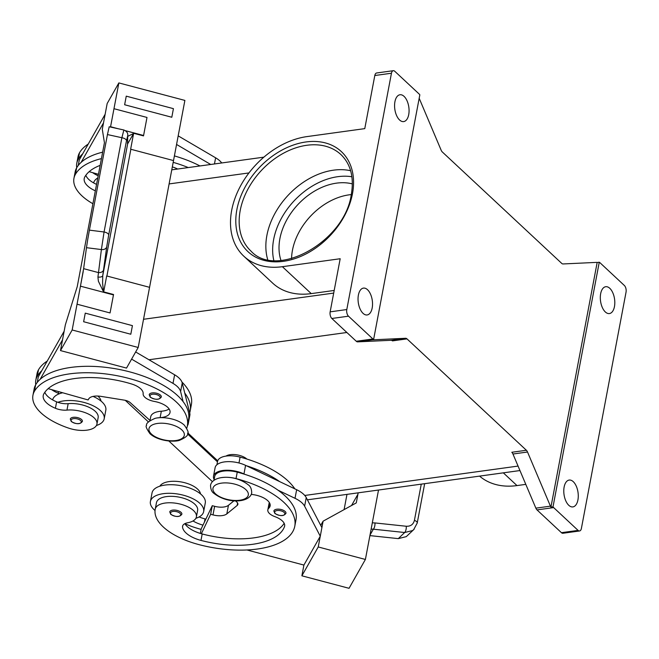 <?xml version="1.0" encoding="UTF-8"?>
<svg xmlns="http://www.w3.org/2000/svg" width="659" height="659" viewBox="0 0 659 659"><rect width="100%" height="100%" fill="white"/><g stroke="black" fill="none" stroke-linecap="round" stroke-linejoin="round"><path stroke-width="0.99" d="M267.702 259.597A65.966 47.333 133 0 1 266.895 235.387A65.966 47.333 133 0 1 350.621 170.722M93.067 396.397A27.093 12.48 10.7 0 1 105.819 410.195L104.196 418.786A27.093 12.48 -169.3 0 0 91.708 405.112A27.093 12.48 -169.3 0 0 63.775 400.886A27.093 12.48 -169.3 0 0 57.86 402.303A12.315 5.676 -169.3 0 0 68.174 403.662A20.94 9.646 10.7 0 1 85.34 405.837A20.94 9.646 10.7 0 1 98.15 417.641L96.939 424.083A20.94 9.646 10.7 0 1 68.594 428.111A58.264 26.838 10.7 0 1 32.95 395.268A58.264 26.838 10.7 0 1 34.416 391.306A78.825 36.311 10.7 0 1 122.64 376.874A78.825 36.311 10.7 0 1 187.337 425.945A78.825 36.311 10.7 0 1 186.761 428.161M96.403 425.516A27.093 12.48 -169.3 0 0 104.196 418.786M81.551 419.528A6.162 2.834 10.7 0 1 82.4 421.389C80.307 424.412 76.609 424.47 71.304 421.571L70.299 419.099A6.162 2.834 10.7 0 1 74.978 417.238A6.162 2.834 10.7 0 1 81.551 419.528M203.656 511.59L205.278 502.99A27.093 12.48 -169.3 0 0 192.799 489.316A27.093 12.48 -169.3 0 0 164.857 485.09A27.093 12.48 -169.3 0 0 152.031 492.932L150.409 501.524A27.093 12.48 10.7 0 1 163.234 493.682A27.093 12.48 10.7 0 1 191.168 497.907A27.093 12.48 10.7 0 1 203.656 511.59A27.093 12.48 10.7 0 1 195.871 518.312M155.046 510.503A27.093 12.48 10.7 0 1 150.409 501.524M181.859 514.185A6.162 2.834 -169.3 0 0 181.011 512.323A6.162 2.834 -169.3 0 0 174.437 510.041A6.162 2.834 -169.3 0 0 169.758 511.903L170.763 514.366C176.06 517.266 179.759 517.208 181.859 514.185M251.26 494.407A17.241 7.941 10.7 0 1 270.141 505.898A17.241 7.941 10.7 0 1 268.798 508.213A12.315 5.676 -169.3 0 0 267.834 509.86A12.315 5.676 -169.3 0 0 274.836 516.615A17.241 7.941 10.7 0 1 284.639 526.071A17.241 7.941 10.7 0 1 284.482 526.64A68.973 31.772 10.7 0 1 200.979 540.405A24.63 11.343 10.7 0 1 182.535 526.887A12.315 5.676 10.7 0 1 182.576 526.212A12.315 5.676 10.7 0 1 187.7 522.76A20.94 9.646 -169.3 0 0 196.374 517.018A20.94 9.646 -169.3 0 0 196.398 516.887A20.94 9.646 -169.3 0 0 177.757 503.55A20.94 9.646 -169.3 0 0 155.277 508.987A58.264 26.838 -169.3 0 0 155.203 509.341A58.264 26.838 -169.3 0 0 198.639 544.532A78.825 36.311 -169.3 0 0 294.787 526.195A78.825 36.311 -169.3 0 0 236.029 478.591A18.477 8.509 -169.3 0 0 221.729 477.61M214.126 479.546A19.704 9.078 10.7 0 1 213.5 476.21A19.704 9.078 10.7 0 1 243.962 473.953L244.711 474.315A78.825 36.311 -169.3 0 0 237.248 472.141A18.477 8.509 -169.3 0 0 221.712 471.399A18.477 8.509 -169.3 0 0 214.71 476.441L213.986 480.271M294.845 488.854A78.825 36.311 -169.3 0 0 240.09 457.107A18.477 8.509 -169.3 0 0 224.554 456.358A18.477 8.509 -169.3 0 0 217.552 461.399L216.918 464.743M285.116 511.433A6.162 2.834 10.7 0 1 285.965 513.287C283.872 516.31 280.174 516.368 274.877 513.468L273.864 511.005A6.162 2.834 10.7 0 1 278.543 509.143A6.162 2.834 10.7 0 1 285.116 511.433M417.188 523.164A4.926 2.265 -169.3 0 0 417.221 523.048L413.671 529.671L406.282 536.632L398.3 538.625L404.667 532.513A4.926 2.018 -83.9 0 0 405.944 529.894A4.926 2.018 -83.9 0 0 406.273 526.253L374.963 522.933A4.926 2.018 96.1 0 1 374.625 526.574A4.926 2.018 96.1 0 1 373.348 529.193L404.667 532.513L412.608 530.561L414.231 529.095M157.74 417.913A18.477 8.509 10.7 0 1 160.121 417.649A17.241 7.941 -169.3 0 0 170.022 412.485A17.241 7.941 -169.3 0 0 154.363 401.438A12.315 5.676 10.7 0 1 143.143 393.744A17.241 7.941 -169.3 0 0 131.586 383.983A68.973 31.772 -169.3 0 0 43.856 393.81A24.63 11.343 -169.3 0 0 43.23 395.482A24.63 11.343 -169.3 0 0 55.414 408.275A12.315 5.676 -169.3 0 0 66.954 410.104A20.94 9.646 10.7 0 1 84.121 412.287A20.94 9.646 10.7 0 1 96.939 424.083M150.005 420.574L150.73 416.743A18.477 8.509 10.7 0 1 161.34 411.208A17.241 7.941 -169.3 0 0 169.124 408.975M97.845 396.043A20.94 9.646 10.7 0 1 101.025 401.084M160.466 395.128A6.162 2.834 10.7 0 1 161.315 396.99C159.231 400.005 155.532 400.071 150.219 397.171L149.214 394.7A6.162 2.834 10.7 0 1 153.893 392.838A6.162 2.834 10.7 0 1 160.466 395.128M93.619 182.905A27.093 12.48 10.7 0 1 97.771 177.979M87.738 239.431L86.469 247.685L101.395 249.555L97.936 277.044L98.389 281.212L103.521 291.846L102.598 283.115L102.746 275.651L106.733 246.771A4.926 3.649 -172.3 0 1 104.896 249.011A4.926 3.649 -172.3 0 1 101.395 249.555L104.064 231.984L89.385 230.139L87.738 239.431M123.884 129.988L121.874 137.723L104.064 231.984A4.926 2.265 -169.3 0 1 107.425 233.237A4.926 2.265 -169.3 0 1 108.669 235.074L126.479 140.82A4.926 2.265 -169.3 0 0 125.235 138.975A4.926 2.265 -169.3 0 0 121.874 137.723L107.442 134.56L89.385 230.139M126.479 140.82L127.689 135.869A4.926 4.802 1.7 0 0 127.755 135.194C127.953 132.994 126.652 131.256 123.859 129.988L109.205 126.767L107.442 134.56M127.689 135.869L127.648 143.843L133.604 133.489L127.722 136.355M133.489 133.242L143.514 135.894A14.778 2.035 -75.2 0 1 143.588 135.49L125.54 130.704M117.673 128.62L110.572 126.734A14.778 2.035 -75.2 0 0 110.506 127.055M103.611 269.762A4.926 3.649 7.7 0 1 101.774 272.002A4.926 3.649 7.7 0 1 98.273 272.546L83.627 268.658L80.522 285.751A14.778 2.035 104.8 0 0 80.447 286.163L113.463 294.911A14.778 2.035 -75.2 0 1 113.537 294.499L110.053 312.951L77.037 304.194L72.169 329.978L138.201 347.474L149.568 287.324L106.684 275.956L103.718 291.673M280.973 260.412A56.114 40.265 133 0 1 279.902 238.607A56.114 40.265 133 0 1 352.359 183.902M291.566 258.592A56.114 40.265 133 0 1 292.448 250.313A56.114 40.265 133 0 1 351.28 194.594M419.182 98.282L441.159 150.227A4.926 2.57 82.2 0 0 441.687 151.216A4.926 2.57 82.2 0 0 442.313 151.974L561.69 263.361A4.926 2.57 82.2 0 0 562.374 263.822A4.926 2.57 82.2 0 0 563.058 263.954L596.494 262.389A4.926 2.57 -97.8 0 1 597.153 262.513L599.229 262.224A4.926 2.57 -97.8 0 1 599.937 262.694L624.353 285.479A4.926 2.57 -97.8 0 1 625.885 288.395A4.926 2.57 -97.8 0 1 626.05 292.118L581.395 528.436A4.926 2.57 -97.8 0 1 580.085 530.783A4.926 2.57 -97.8 0 1 579.558 530.973A4.926 2.57 -97.8 0 1 578.075 530.388L561.435 532.686A4.926 2.57 82.2 0 0 562.918 533.263L579.558 530.973M419.816 94.814A4.926 2.57 -97.8 0 1 419.832 94.838L373.62 339.443A4.926 2.57 -97.8 0 1 373.587 339.426A4.926 2.57 -97.8 0 1 372.912 338.973L348.496 316.188A4.926 2.57 -97.8 0 1 346.955 313.272A4.926 2.57 -97.8 0 1 346.799 309.549L391.454 73.231A4.926 2.57 -97.8 0 1 392.764 70.875A4.926 2.57 -97.8 0 1 393.291 70.694A4.926 2.57 -97.8 0 1 394.774 71.279L419.19 94.056A4.926 2.57 -97.8 0 1 419.816 94.814M372.912 338.973L356.272 341.263A4.926 2.57 82.2 0 0 356.947 341.724A4.926 2.57 82.2 0 0 357.631 341.856L372.195 339.855A4.926 2.57 -97.8 0 1 371.536 339.731L373.62 339.443M346.799 309.549L330.151 311.847A4.926 2.57 82.2 0 0 330.316 315.57A4.926 2.57 82.2 0 0 331.848 318.478L348.496 316.188M393.291 70.694L376.643 72.984A4.926 2.57 82.2 0 0 376.116 73.174A4.926 2.57 82.2 0 0 374.806 75.521L364.773 128.629L306.97 136.594A74.591 53.519 -47 0 0 240.09 186.769A74.591 53.519 -47 0 0 243.797 256.178A74.591 53.519 -47 0 0 282.39 266.697L340.184 258.74L330.151 311.847M406.99 338.883A4.926 2.57 82.2 0 0 406.315 338.421A4.926 2.57 82.2 0 0 405.631 338.281L391.067 340.291A4.926 2.57 -97.8 0 1 391.751 340.423A4.926 2.57 -97.8 0 1 392.426 340.884L406.99 338.883L526.376 450.27L511.812 452.272A4.926 2.57 -97.8 0 1 512.438 453.021A4.926 2.57 -97.8 0 1 512.957 454.018L535.866 508.155A4.926 2.57 82.2 0 0 536.393 509.152A4.926 2.57 82.2 0 0 537.011 509.901L561.435 532.686M537.011 509.901L553.659 507.603A4.926 2.57 -97.8 0 1 553.033 506.853A4.926 2.57 -97.8 0 1 553.016 506.82L550.932 507.109A4.926 2.57 -97.8 0 1 550.43 506.145L527.521 452.016A4.926 2.57 82.2 0 0 527.002 451.02A4.926 2.57 82.2 0 0 526.376 450.27M372.187 307.967A13.551 7.076 -97.8 0 1 367.137 314.953A13.551 7.076 -97.8 0 1 360.02 308.807A13.551 7.076 -97.8 0 1 358.389 295.092A13.551 7.076 -97.8 0 1 363.438 288.107A13.551 7.076 -97.8 0 1 370.556 294.243A13.551 7.076 -97.8 0 1 372.187 307.967M614.46 306.575A13.551 7.076 -97.8 0 1 609.41 313.56A13.551 7.076 -97.8 0 1 602.293 307.423A13.551 7.076 -97.8 0 1 600.662 293.7A13.551 7.076 -97.8 0 1 605.712 286.714A13.551 7.076 -97.8 0 1 612.829 292.851A13.551 7.076 -97.8 0 1 614.46 306.575M408.72 114.617A13.551 7.076 -97.8 0 1 403.67 121.594A13.551 7.076 -97.8 0 1 396.553 115.457A13.551 7.076 -97.8 0 1 394.922 101.741A13.551 7.076 -97.8 0 1 399.972 94.756A13.551 7.076 -97.8 0 1 407.089 100.893A13.551 7.076 -97.8 0 1 408.72 114.617M577.927 499.926A13.551 7.076 -97.8 0 1 572.877 506.911A13.551 7.076 -97.8 0 1 565.76 500.774A13.551 7.076 -97.8 0 1 564.129 487.05A13.551 7.076 -97.8 0 1 569.178 480.065A13.551 7.076 -97.8 0 1 576.296 486.21A13.551 7.076 -97.8 0 1 577.927 499.926M597.153 262.513L550.932 507.109M372.195 339.855L405.631 338.281M599.229 262.224A4.926 2.57 -97.8 0 1 599.253 262.233L553.016 506.82M553.659 507.603L578.075 530.388M187.774 432.881L217.709 460.814M226.012 456.094A12.315 5.676 10.7 0 1 246.878 459.059M356.272 341.263L331.848 318.478M479.563 476.111A74.591 53.519 -47 0 0 516.986 485.584L525.8 484.365M391.067 340.291L357.631 341.856M334.195 290.454L311.246 293.617A74.591 53.519 133 0 1 272.653 283.106L243.797 256.178M97.936 277.044A4.926 2.199 8.8 0 0 102.746 275.651L127.648 143.843A4.926 4.868 -158.3 0 0 127.566 141.842M127.459 143.538A4.926 4.802 1.7 0 0 127.533 142.846L127.755 135.186A4.926 4.802 1.7 0 0 127.755 134.889M103.521 291.846L113.537 294.499M83.627 268.658L86.469 247.685M130.639 149.206A4.926 2.265 -169.3 0 0 130.861 149.263L173.515 160.574L130.639 149.206L133.604 133.489M85.258 313.14L83.635 321.732L130.795 334.237L83.635 321.732L85.258 313.14L132.426 325.637L130.803 334.228M143.514 135.894L146.998 117.45L113.974 108.702L146.998 117.45L143.588 135.49M110.572 126.734L118.851 82.919L107.17 103.521L102.293 129.304L104.435 142.723L102.812 151.315L77.235 286.657L65.356 324.805L60.488 350.588L72.169 329.978M110.053 312.951L113.463 294.911M77.037 304.194L80.447 286.163M83.215 271.516L80.522 285.751M118.851 82.919L184.882 100.415L149.568 287.324M171.801 117.244L124.633 104.748L171.801 117.253L173.424 108.653L126.256 96.156L124.633 104.748L126.256 96.156M138.201 347.474L126.52 368.084L60.488 350.588M62.514 339.846L40.108 379.37A78.825 36.311 10.7 0 1 112.401 368.249A78.825 36.311 10.7 0 1 183.12 401.628L180.607 391.561A24.63 11.343 -169.3 0 0 172.996 383.39L131.594 359.122M92.903 203.738A58.264 26.838 10.7 0 1 73.948 178.284L75.167 171.842A58.264 26.838 10.7 0 1 76.633 167.88A78.825 36.311 10.7 0 1 81.106 162.386L103.512 122.862M81.106 162.386A78.825 36.311 10.7 0 1 102.647 152.163M174.396 155.903A78.825 36.311 10.7 0 1 199.998 165.953M176.563 144.461L210.707 164.478M105.135 114.271L79.302 159.832L78.24 165.475M221.737 162.962A24.63 11.343 -169.3 0 0 215.625 157.814L178.185 135.869M76.741 167.691A58.264 26.838 10.7 0 1 76.79 163.251L78.009 156.801A58.264 26.838 10.7 0 1 79.475 152.839A78.825 36.311 10.7 0 1 88.24 144.074M73.948 178.284A58.264 26.838 10.7 0 1 75.423 174.322A78.825 36.311 10.7 0 1 101.428 158.613M173.177 162.353A78.825 36.311 10.7 0 1 188.276 167.567M100.152 165.368A68.973 31.772 -169.3 0 0 84.854 176.826A24.63 11.343 -169.3 0 0 84.228 178.498A24.63 11.343 -169.3 0 0 95.341 190.83M177.633 169.033A17.241 7.941 -169.3 0 0 172.584 166.999A68.973 31.772 -169.3 0 0 172.32 166.916M135.655 351.964L174.627 374.798A24.63 11.343 10.7 0 1 182.23 382.961L189.8 413.308A19.704 9.078 10.7 0 1 189.866 415.236L188.243 423.836A19.704 9.078 -169.3 0 0 188.177 421.908L188.136 421.744M37.242 382.459L38.304 376.816L64.137 331.255M48.148 388.653L88.117 399.955L88.701 398.926A12.315 5.676 10.7 0 1 100.843 396.356L124.263 400.137A7.389 3.402 10.7 0 1 130.227 402.624L150.021 420.475M187.378 425.73A19.704 9.078 -169.3 0 0 188.243 423.836M188.062 421.455A78.825 36.311 10.7 0 1 187.634 422.658M184.742 393.036A78.825 36.311 10.7 0 1 190.179 410.903A78.825 36.311 10.7 0 1 189.685 412.863M183.12 401.628A78.825 36.311 10.7 0 1 188.556 419.495L187.337 425.945M51.633 389.642A24.63 11.343 -169.3 0 0 58.256 393.234A12.315 5.676 -169.3 0 0 59.483 393.711A27.093 12.48 10.7 0 1 62.704 392.772M35.743 384.675A58.264 26.838 10.7 0 1 35.792 380.235L37.011 373.785A58.264 26.838 10.7 0 1 38.477 369.823A78.825 36.311 10.7 0 1 47.242 361.058M35.792 380.235A58.264 26.838 10.7 0 1 37.258 376.264A78.825 36.311 10.7 0 1 41.731 370.778M181.909 381.989A78.825 36.311 10.7 0 1 191.398 404.461L190.179 410.903M44.812 392.303A24.63 11.343 -169.3 0 0 56.625 401.833A12.315 5.676 -169.3 0 0 57.86 402.303M32.95 395.268L34.169 388.826A58.264 26.838 10.7 0 1 35.635 384.864A78.825 36.311 10.7 0 1 40.108 379.37M371.141 529.078L373.348 529.193L370.004 535.083M424.66 483.673L417.221 523.048A4.926 2.265 -169.3 0 0 416.941 522.019A4.926 2.265 -169.3 0 0 414.42 520.346C413.35 524.465 410.639 526.434 406.273 526.253M398.3 538.625L369.905 535.61M301.88 575.809L303.906 565.068L320.266 536.22L318.231 546.962L301.88 575.809L349.048 588.306L365.399 559.458L378.513 490.032M346.98 494.374L344.097 509.613M351.544 505.511L357.895 494.308L351.552 505.502M358.175 492.833L357.895 494.308M357.903 494.308L356.28 502.899L323.108 521.178L320.727 525.38M323.108 521.178L321.889 527.612L306.246 497.603A24.63 11.343 -169.3 0 0 296.649 489.711L279.696 481.63A78.825 36.311 -169.3 0 0 246.334 465.715L279.696 481.63M318.231 546.962L365.399 559.458M303.906 565.068L246.944 549.968M233.986 500.782L228.451 505.305A12.315 5.676 10.7 0 1 214.628 506.31L212.272 505.684L201.226 528.831L200.361 533.436M320.274 536.22L321.897 527.628L320.274 536.22L304.623 506.194A24.63 11.343 10.7 0 0 295.018 498.311L278.073 490.222A78.825 36.311 -169.3 0 0 244.711 474.315M294.787 526.195L296.006 519.745A78.825 36.311 -169.3 0 0 278.073 490.222M284.169 523.304A68.973 31.772 10.7 0 1 202.198 533.963A24.63 11.343 10.7 0 1 201.366 533.732L210.641 514.275L213.005 514.901A12.315 5.676 -169.3 0 0 226.828 513.896L237.158 505.461A7.389 3.402 -169.3 0 0 237.874 504.349A7.389 3.402 -169.3 0 0 236.927 502.183L235.551 500.848M269.366 502.578A12.315 5.676 -169.3 0 0 269.053 503.418L267.834 509.86M246.334 465.715L245.585 465.361A19.704 9.078 -169.3 0 0 215.122 467.618L213.5 476.21M212.272 505.684L210.641 514.275M201.366 533.732A24.63 11.343 10.7 0 1 184.85 523.666M205.855 519.135A68.973 31.772 10.7 0 1 205.04 518.921A24.63 11.343 10.7 0 1 199.109 516.944M202.988 525.141A24.63 11.343 10.7 0 1 192.996 520.972M200.484 493.888A20.94 9.646 -169.3 0 0 181.695 482.042A20.94 9.646 -169.3 0 0 159.849 486.194M184.874 523.707A58.264 26.838 -169.3 0 0 201.127 529.391M197.593 510.568A20.94 9.646 -169.3 0 0 197.618 510.445A20.94 9.646 -169.3 0 0 178.976 497.108A20.94 9.646 -169.3 0 0 156.496 502.545A58.264 26.838 -169.3 0 0 156.422 502.891L155.203 509.341M187.56 433.943L217.47 461.844M125.268 400.326L148.423 421.933M168.852 440.995L212.404 481.63M232.833 500.692L233.426 501.244M52.621 399.889A27.093 12.48 10.7 0 1 59.483 393.711M76.79 163.251A58.264 26.838 10.7 0 1 78.264 159.28A78.825 36.311 10.7 0 1 82.729 153.794M92.631 172.658A24.63 11.343 -169.3 0 0 98.183 175.788M85.81 175.319A24.63 11.343 -169.3 0 0 96.56 184.38M98.463 174.305L89.146 171.669M151.463 434.083A17.982 8.287 10.7 0 1 157.493 423.449A17.982 8.287 10.7 0 1 181.835 429.899A17.982 8.287 10.7 0 1 175.805 440.533A17.982 8.287 10.7 0 1 151.463 434.083M80.555 420.5A5.173 2.381 10.7 0 1 78.816 423.564A5.173 2.381 10.7 0 1 71.815 421.711A5.173 2.381 10.7 0 1 73.553 418.646A5.173 2.381 10.7 0 1 80.555 420.5M171.274 514.506A5.173 2.381 -169.3 0 0 178.276 516.359A5.173 2.381 -169.3 0 0 180.014 513.303A5.173 2.381 -169.3 0 0 173.012 511.442A5.173 2.381 -169.3 0 0 171.274 514.506M215.444 493.78A17.982 8.287 -169.3 0 0 239.785 500.23A17.982 8.287 -169.3 0 0 245.823 489.596A17.982 8.287 -169.3 0 0 221.473 483.138A17.982 8.287 -169.3 0 0 215.444 493.78M236.029 478.591L237.248 472.141M238.978 462.98L240.09 457.107M275.388 513.608A5.173 2.381 -169.3 0 0 282.39 515.462A5.173 2.381 -169.3 0 0 284.12 512.405A5.173 2.381 -169.3 0 0 277.118 510.544A5.173 2.381 -169.3 0 0 275.388 513.608M421.266 484.143L414.42 520.346M160.121 417.649L161.34 411.208M159.47 396.1A5.173 2.381 10.7 0 1 157.74 399.165A5.173 2.381 10.7 0 1 150.73 397.303A5.173 2.381 10.7 0 1 152.468 394.247A5.173 2.381 10.7 0 1 159.47 396.1M273.814 260.453A63.503 45.562 133 0 1 273.658 239.464A63.503 45.562 133 0 1 351.898 176.76M250.931 251.046A65.966 47.333 133 0 1 240.214 210.493A65.966 47.333 133 0 1 282.909 153.539A65.966 47.333 133 0 1 340.934 154.585C350.72 164.083 354.18 177.353 351.313 194.397C344.822 241.944 276.418 279.391 250.931 251.046M236.878 209.611A68.429 49.096 -47 0 0 283.403 261.326A68.429 49.096 -47 0 0 352.483 193.68A68.429 49.096 -47 0 0 305.957 141.965A68.429 49.096 -47 0 0 236.878 209.611M512.957 454.018L527.521 452.016M550.43 506.145L535.866 508.155M148.959 359.756L346.873 332.49M304.763 495.461L518.065 466.078M374.806 75.521L391.454 73.231M311.246 293.617L282.39 266.697M516.986 485.584L503.328 472.841M169.099 183.927L248.97 172.93M333.701 293.082L143.53 319.277M106.733 246.771L108.669 235.074M106.906 276.022L130.861 149.263M189.8 413.308L188.177 421.908M182.23 382.961L180.607 391.561M174.627 374.798L172.996 383.39M58.256 393.234L58.56 391.603M37.258 376.264L38.477 369.823M55.414 408.275L56.625 401.833M66.954 410.104L68.174 403.662M34.416 391.306L35.635 384.864M374.963 522.933L372.319 522.842M296.649 489.711L295.018 498.311M245.585 465.361L243.962 473.953M306.246 497.603L304.623 506.194M214.628 506.31L213.005 514.901M228.451 505.305L226.828 513.896M237.611 503.048L237.158 505.461M204.438 522.101L205.04 518.921M268.798 508.213L269.737 503.245M284.482 526.64L284.704 525.487M200.979 540.405L202.198 533.963M182.535 526.887L182.79 525.561M155.277 508.987L156.496 502.545M79.475 152.839L78.264 159.28M76.633 167.88L75.423 174.322M214.463 163.959L215.625 157.814M210.542 485.222C212.503 475.534 234.349 473.887 248.319 484.851C250.535 486.334 251.656 489.052 251.689 492.998C249.736 502.677 227.882 504.324 213.911 493.36C211.704 491.878 210.583 489.167 210.542 485.222M146.562 425.525C145.4 425.994 146.52 428.712 149.931 433.663C157.987 441.176 174.108 442.255 179.495 440.336C185.673 437.592 188.416 435.245 187.708 433.301C188.878 432.831 187.749 430.113 184.339 425.162C176.291 417.641 160.17 416.562 154.774 418.49C148.596 421.233 145.861 423.572 146.562 425.525M196.398 516.887L197.618 510.445M519.951 470.551L307.407 499.827M263.872 157.155L171.76 169.841"/></g></svg>

